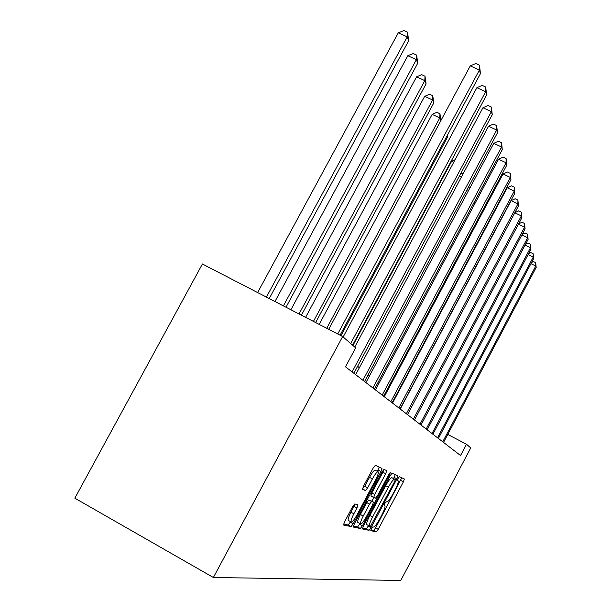 <?xml version="1.0" encoding="UTF-8"?>
<svg xmlns="http://www.w3.org/2000/svg" width="611" height="611" viewBox="0 0 611 611"><rect width="100%" height="100%" fill="white"/><g stroke="black" fill="none" stroke-linecap="round" stroke-linejoin="round"><path stroke-width="0.92" d="M371.427 528.706L370.778 530.676L376.323 531.83L378.232 529.294L403.405 481.819L404.352 478.978L399.449 476.664L398.112 478.398L397.448 480.437L398.097 480.735C398.739 481.667 397.73 484.737 395.073 489.953L392.942 493.963C390.101 499.118 388.061 501.784 386.824 501.982L386.144 501.746L384.785 503.525L384.128 505.526L384.861 505.771C385.488 506.687 384.487 509.711 381.875 514.836L379.744 518.854C376.895 524.024 374.818 526.758 373.527 527.056L372.802 526.888L371.427 528.706M354.8 503.938L352.578 506.748L344.528 521.886L343.55 525.009L351.065 526.575L353.227 523.795L380.981 471.577L381.967 468.423L375.337 465.299L373.184 468.018L363.484 486.241L362.491 489.449L365.531 490.534L367.685 487.799L372.42 478.902C375.032 474.197 376.926 471.807 378.094 471.715C378.767 472.57 377.888 475.381 375.46 480.154L357.137 514.645C354.403 519.549 352.44 522.008 351.249 522.038C350.645 521.152 351.516 518.403 353.861 513.805L356.961 507.978L357.939 504.862L354.8 503.938M466.506 444.258L460.549 455.531L345.498 366.829L355.663 347.85L342.649 336.531L213.376 577.494L400.785 580.45L470.737 447.939L466.506 444.258L447.771 434.429M363.4 526.033L362.483 528.95L369.013 530.31L370.992 527.705L396.913 478.856L397.868 475.923L392.079 473.189L390.101 475.748L363.4 526.033M353.387 526.094L357.55 526.972L360.337 528.507L353.357 527.056M383.945 469.378L382.876 472.219L385.709 473.739L386.687 470.653L384.006 469.385L381.936 472.013L354.288 524.032L353.326 527.041M385.709 473.739L374.688 494.482L373.718 497.507L375.566 498.141L377.606 495.513L388.94 474.167L390.337 472.372L389.658 474.495L362.407 525.819L360.337 528.507M342.649 336.531L202.409 264.005L74.832 498.186L213.376 577.494M395.729 397.097L395.332 396.768M387.603 390.528L386.923 389.986L476.702 221.602L477.978 220.999M378.873 383.479L377.888 382.685M369.495 375.902L368.143 374.818M359.375 367.73L357.611 366.31M370.923 529.806L373.695 530.386L375.612 527.858L401.786 477.764M393.591 478.55L395.241 474.678M362.522 528.026L366.31 528.828L368.609 525.62M370.449 526.361L394.653 481.537L395.325 479.482L394.607 479.154C393.369 479.284 391.292 481.98 388.382 487.25L372.603 516.975C369.968 522.138 368.96 525.2 369.586 526.155L370.449 526.361M366.944 524.696L366.86 524.666C366.233 523.703 367.234 520.641 369.869 515.478L385.64 485.768C388.55 480.506 390.635 477.817 391.88 477.695L395.325 479.482M382.876 472.219L371.855 492.947L370.892 495.979L373.695 497.499L370.892 495.979M373.825 497.545L371.878 501.219M359.978 523.619L359.619 524.284L362.407 525.819M363.232 516.043C360.956 520.503 360.1 523.153 360.666 523.994C361.781 523.948 363.66 521.565 366.279 516.83L372.527 505.076L373.481 502.089L371.618 501.486L369.548 504.151L363.232 516.043L360.406 514.5C358.138 518.96 357.282 521.611 357.855 522.451L360.666 523.994M370.701 500.585L373.474 502.089L368.8 499.958L366.722 502.616L369.548 504.151M360.406 514.5L366.722 502.616M357.55 526.972L359.619 524.284M351.249 522.038L348.346 520.442C347.735 519.549 348.598 516.807 350.943 512.201L355.037 504.006M375.246 470.18L375.185 470.149C374.001 470.233 372.107 472.624 369.495 477.321L372.42 478.902M362.422 488.876L364.767 486.219L369.495 477.321M377.399 471.341L379.171 467.11M343.596 524.024L348.178 524.994L350.63 521.695M442.731 441.799L535.771 266.045L536.168 267.427L443.54 442.417M531.547 262.531L533.441 261.592L535.725 262.707L535.771 266.045L530.936 263.685M535.725 262.707L536.168 267.427M484.08 230.141L484.653 230.126M483.232 232.806L482.782 232.585M477.458 221.969L476.702 221.602M437.529 437.782L533.204 257.139L533.624 258.598L438.377 438.438M528.614 253.664L530.822 252.587L533.166 253.725L533.204 257.139L528.095 254.65M533.166 253.725L533.624 258.598M432.015 433.535L530.501 247.722L530.944 249.265L432.916 434.23M525.498 244.301L528.057 243.056L530.463 244.224L530.501 247.722L525.078 245.087M530.463 244.224L530.944 249.265M426.173 429.029L527.629 237.748L528.103 239.39L427.135 429.77M522.176 234.387L525.124 232.967L527.598 234.166L527.629 237.748L521.87 234.96M527.598 234.166L528.103 239.39M474.51 204.288L473.907 202.791M474.396 201.874L474.579 204.158M419.971 424.248L524.589 227.162L525.086 228.904L420.994 425.035M518.64 223.87L522.008 222.259L524.559 223.489L524.589 227.162L518.464 224.206M524.559 223.489L525.086 228.904M468.606 186.821L469.538 188.662M468.545 190.517L467.025 189.784M469.103 189.463L469.156 187.088M413.38 419.161L521.351 215.912L521.886 217.76L414.464 420.001M514.859 212.697L518.701 210.879L521.328 212.147L521.351 215.912L514.821 212.765M521.328 212.147L521.886 217.76M460.9 173.264L463.092 173.845M461.465 176.885L459.48 175.93M406.346 413.746L517.907 203.921L518.472 205.899L407.506 414.64M400.243 409.034L511.109 200.668L517.907 203.921L517.891 200.064L518.472 205.899M511.109 200.668L515.172 198.766L517.891 200.064M453.752 162.266L451.644 161.266L352.944 345.482M451.644 161.266L455.119 159.715M398.838 407.957L514.225 191.128L514.836 193.236L400.075 408.912M392.537 403.1L507.206 187.783L514.225 191.128L514.218 187.165L514.836 193.236M507.206 187.783L511.415 185.828L514.218 187.165M390.803 401.763L510.292 177.45L510.941 179.703L392.132 402.786M384.288 396.738L503.036 173.998L510.292 177.45L510.292 173.379L510.941 179.703M503.036 173.998L507.39 172.004L510.292 173.379M340.984 335.676L447.512 137.147L447.023 135.925M447.359 135.306L447.512 137.147M382.18 395.111L506.076 162.778L506.771 165.199L383.609 396.211M375.444 389.917L498.561 159.219L506.076 162.778L506.084 158.593L506.771 165.199M498.561 159.219L503.082 157.172L506.084 158.593M440.867 120.604L439.79 117.938L432.168 114.349L319.186 324.395M432.168 114.349L436.911 112.317L439.958 113.753L439.79 117.938L326.732 328.306M439.958 113.753L440.89 120.566M372.909 387.962L501.539 147.007L502.288 149.611L374.444 389.146M365.928 382.578L493.749 143.341L501.539 147.007L501.562 142.707L502.288 149.611M493.749 143.341L498.446 141.24L501.562 142.707M315.62 322.555L433.772 102.976L432.58 100.013L424.676 96.309L305.592 317.369M424.676 96.309L429.617 94.224L432.771 95.706L432.58 100.013L313.42 321.417M432.771 95.706L433.772 102.976M362.903 380.248L496.651 130.013L497.461 132.824L364.561 381.524M355.663 374.665L488.571 126.225L496.651 130.013L496.69 125.583L497.461 132.824M488.571 126.225L493.459 124.071L496.69 125.583M301.406 315.207L426.088 83.852L424.798 80.652L416.58 76.826L290.897 309.769M416.58 76.826L421.735 74.695L425.012 76.222L424.798 80.652L299.023 313.97M425.012 76.222L426.088 83.852M352.081 371.908L491.374 111.645L492.245 114.685L353.876 373.29M354.754 347.063L482.965 107.727L491.374 111.645L491.42 107.078L492.245 114.685M482.965 107.727L488.059 105.52L491.42 107.078M286.001 307.234L417.764 63.154L416.366 59.672L407.82 55.723L274.965 301.529M407.82 55.723L413.196 53.539L416.61 55.112L416.366 59.672L283.405 305.897M416.61 55.112L417.764 63.154M350.691 343.527L485.646 91.719L486.593 95.026L352.562 345.154M343.153 336.966L476.893 87.671L485.646 91.719L485.707 87.022L486.593 95.026M476.893 87.671L482.216 85.41L485.707 87.022M269.237 298.565L408.721 40.662L407.193 36.874L398.296 32.78L257.628 292.562M398.296 32.78L403.924 30.55L407.476 32.177L407.193 36.874L266.411 297.106M407.476 32.177L408.721 40.662M337.73 333.988L479.414 70.044L480.445 73.648L340.083 335.202M328.718 329.329L470.287 65.851L479.414 70.044L479.498 65.201L480.445 73.648M470.287 65.851L475.854 63.529L479.498 65.201M397.394 480.353L398.097 480.735M400.77 480.406L403.405 481.819M375.612 527.858L378.232 529.294M373.695 530.386L376.323 531.83M394.202 477.397L396.913 478.856M368.296 526.224L370.992 527.705M366.31 528.828L369.013 530.31M394.607 479.154L391.88 477.695L394.614 479.161M385.64 485.768L388.382 487.25M369.869 515.478L372.603 516.975M371.855 492.947L374.688 494.482M388.963 474.128L389.658 474.495M368.8 499.958L371.618 501.486M354.036 506.382L356.961 507.978M350.943 512.201L353.861 513.805M364.767 486.219L367.685 487.799M362.598 488.945L365.531 490.534M378.094 470.027L380.981 471.577M350.347 522.214L353.227 523.795M348.178 524.994L351.065 526.575M366.86 524.666L369.586 526.155M375.185 470.149L378.094 471.715"/></g></svg>
